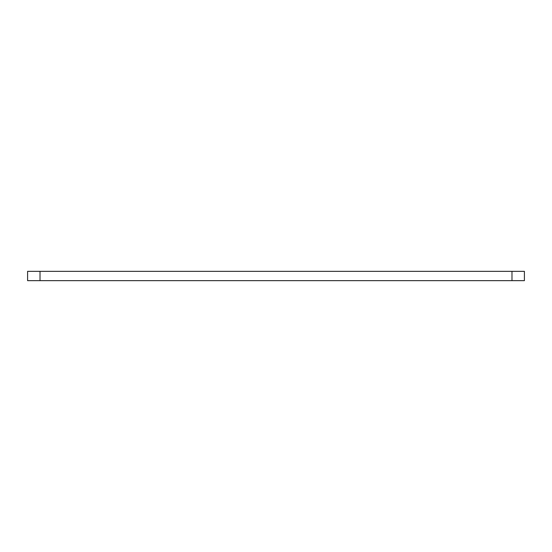 <?xml version="1.0" encoding="UTF-8"?>
<svg xmlns="http://www.w3.org/2000/svg" width="552" height="552" viewBox="0 0 552 552"><rect width="100%" height="100%" fill="white"/><g stroke="black" fill="none" stroke-linecap="round" stroke-linejoin="round"><path stroke-width="0.83" d="M511.98 280.657L27.6 280.657L27.6 271.342L524.4 271.342L524.4 280.657L511.98 280.657L511.98 271.342M40.02 280.657L40.02 271.342"/></g></svg>
